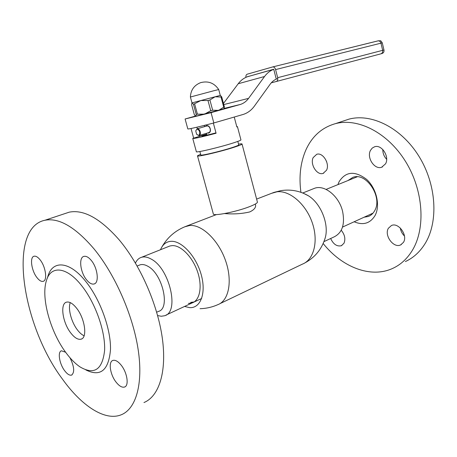 <?xml version="1.0" encoding="UTF-8"?>
<svg xmlns="http://www.w3.org/2000/svg" width="457" height="457" viewBox="0 0 457 457"><rect width="100%" height="100%" fill="white"/><g stroke="black" fill="none" stroke-linecap="round" stroke-linejoin="round"><path stroke-width="0.69" d="M224.61 213.562C233.464 214.333 241.839 213.79 249.733 211.934C254.001 209.906 255.949 207.609 255.577 205.044L255.4 204.388M184.565 306.453L189.609 307.635C200.572 308.464 206.415 293.16 201.229 274.72C196.202 256.274 181.629 240.525 170.975 241.319C166.731 241.616 163.492 243.867 161.27 248.06L160.504 249.728M324.916 238.914L325.23 237.823C329.2 224.404 321.008 203.696 308.681 195.95L303.374 193.242M188.427 303.425L192.243 302.882C200.052 300.215 202.582 286.008 197.418 271.344C192.34 256.663 180.778 245.101 172.186 245.615L169.855 245.997L141.561 257.28C144.406 256.474 147.594 257.062 151.118 259.045C169.616 268.299 179.772 312.291 164.554 315.758L161.247 316.255L157.619 315.558M190.712 302.368L194.099 301.957M238.714 144.806L238.743 144.909C238.503 145.343 236.258 146.251 232.002 147.634C220.331 151.444 199.52 156.277 200.783 154.912L199.863 151.513M238.537 144.138C240.948 143.755 242.119 143.727 242.044 144.052C241.77 144.561 239.148 145.617 234.173 147.234C220.474 151.718 195.962 157.402 197.481 155.791L200.606 154.243M257.365 201.903L257.428 202.16C257.285 203.125 254.789 204.57 249.95 206.49C236.629 211.854 212.134 216.635 213.282 213.75L197.515 155.911M240.919 139.808L240.948 139.916C240.668 140.39 238.034 141.424 233.053 143.018C219.32 147.434 194.813 153.186 196.356 151.667L192.768 138.517M232.259 117.62L219.006 121.471M206.678 134.141L192.745 138.431C193.768 138.785 201.548 137.06 216.087 133.25L213.356 123.093M193.614 137.963L191.037 128.514M234.235 117.049L236.869 126.989L237.434 126.646L236.755 126.555M199.418 136.454L199.161 135.5M197.327 128.748L196.904 127.206M215.978 132.867C207.244 135.158 202.537 136.209 201.863 136.015L206.718 134.295M205.513 126.361L206.37 125.726C210.163 124.624 212.254 132.421 208.363 133.118L208.421 132.724C211.894 132.096 210.077 125.087 206.644 126.029L206.433 126.092M208.363 133.118L207.467 133.004M206.615 126.035L206.37 125.726M199.698 131.742C198.087 128.668 196.778 128.428 195.767 131.033L196.596 134.141C198.915 136.089 199.949 135.289 199.698 131.742M195.819 130.691L197.19 128.788C198.487 128.72 199.481 129.662 200.172 131.61C200.64 133.741 200.246 135.055 198.989 135.546L197.007 134.638M264.546 76.502L238.211 83.745C240.776 80.363 243.855 78.021 247.437 76.73L273.754 69.321C270.178 70.646 267.105 73.034 264.546 76.502L248.568 98.375C246.397 101.323 243.712 103.333 240.513 104.413L211.06 112.639L185.102 118.986L195.339 116.107M238.211 83.745L223.462 103.448M185.114 119.026L187.816 128.925C188.467 129.257 197.138 127.275 213.836 122.967L243.284 114.416C247.705 112.982 251.401 110.223 254.36 106.15L270.144 84.237C272.126 81.523 274.52 79.672 277.33 78.69M247.437 76.73L249.059 76.239M213.836 122.967L211.06 112.639M213.453 90.84L218.709 89.549C214.247 82.963 208.215 80.666 200.594 82.66C194.145 85.253 190.746 90.046 190.392 97.021L213.453 90.84M209.912 99.98L207.975 100.489L210.728 110.731L212.654 110.217L209.912 99.98L215.047 96.793L220.274 95.422L218.709 89.538M224.393 106.949L223.719 107.149L221.028 97.027L221.702 96.844L224.393 106.949L223.85 108.812L195.619 116.272M194.653 104.002L197.413 114.176L196.224 114.467L193.471 104.31L200.834 100.546L215.047 96.793L221.028 97.027M191.9 103.031L191.643 104.773L194.351 114.753L195.733 116.284L196.224 114.467M223.719 107.149L218.669 110.365L212.654 110.217M210.728 110.731L204.508 114.153L197.413 114.176M221.702 96.844L220.303 95.467M193.471 104.31L192.094 102.865L200.834 100.546L207.975 100.489M247.357 76.759L273.732 69.236L276.222 78.941M272.669 66.933L378.128 40.856C379.533 40.833 380.475 41.587 380.955 43.112L382.669 50.31C382.926 52.104 382.303 53.286 380.812 53.857L271.275 82.831M276.296 81.506C277.576 80.958 278.033 79.689 277.667 77.69L383.971 49.99L382.269 42.844L275.588 69.584L277.667 77.69M275.588 69.584C275.005 67.756 274.051 66.871 272.732 66.922L247.231 74.188C246.186 74.622 245.746 75.673 245.906 77.353M250.196 75.953L247.334 76.673M323.979 241.61L333.981 236.955C342.247 232.887 345.115 224.358 342.59 211.368C339.088 196.213 324.67 184.542 314.713 188.227L313.051 188.89M342.527 227.083L373.026 213.128M135.443 263.049C136.86 260.016 138.899 258.096 141.561 257.28M138.991 265.283L140.162 264.809C142.447 264.152 145.012 264.637 147.851 266.265C162.498 273.783 170.547 308.681 158.482 311.394L156.677 312.222M86.562 279.821C89.241 283.1 91.726 284.494 94.011 284.003C99.415 283.072 97.729 267.979 91.263 260.41C88.629 257.262 86.219 255.914 84.019 256.36C78.507 257.297 80.204 272.229 86.562 279.821M36.926 277.553C39.182 280.455 41.233 281.723 43.078 281.358C47.614 280.684 45.786 266.837 40.159 259.902C37.937 257.108 35.937 255.874 34.149 256.211C29.545 256.903 31.384 270.607 36.926 277.553M65.608 352.227L61.461 350.799C57.433 351.759 59.353 363.726 64.574 370.616C67.213 374.129 69.55 375.625 71.572 375.106C74.828 372.415 74.297 366.623 69.972 357.734M116.004 382.035C119.186 386.079 122.036 387.742 124.561 387.033C129.194 385.742 127.286 372.763 121.271 365.286C118.129 361.378 115.341 359.756 112.908 360.424C108.195 361.71 110.08 374.534 116.004 382.035M70.704 332.879C74.531 337.814 77.987 339.911 81.078 339.174C87.624 337.814 84.939 318.529 76.587 308.189C72.84 303.499 69.498 301.483 66.556 302.146C59.861 303.522 62.54 322.511 70.704 332.879M70.269 302.614C67.773 308.618 71.332 322.088 77.422 329.914C79.655 332.833 81.883 334.787 84.105 335.775M143.966 402.531C159.025 396.43 167.034 371.815 162.281 337.906C157.522 304.042 139.962 264.403 118.951 239.599C100.272 218.457 83.7 209.312 69.224 212.168L64.631 213.699M94.045 248.911C75.394 227.106 59.027 217.549 44.952 220.245C7.352 227.826 21.679 324.898 62.5 379.167C81.54 405.81 104.961 421.468 121.265 414.767C135.918 408.941 143.378 384.16 138.163 349.622C132.947 315.124 115.05 274.474 94.045 248.911M81.883 285.968C66.659 266.282 50.556 265.146 46.334 280.895C40.924 297.941 50.424 332.039 65.974 352.724C70.561 358.939 75.256 363.669 80.066 366.931C94.239 375.231 102.419 369.73 104.602 350.439C105.504 331.639 95.49 303.134 81.883 285.968M85.836 369.919C100.471 377.174 108.692 370.399 110.491 349.611C111.034 329.428 100.369 299.769 86.07 281.849C69.641 260.77 52.315 259.782 47.779 276.708L47.065 278.776M313.154 157.625C309.812 164.229 317.032 175.711 323.128 173.392L326.555 170.204C330.011 163.692 322.802 152.061 316.735 154.289L313.154 157.625M326.618 161.641L326.424 161.121M370.49 150.37C366.405 157.596 374.58 169.998 381.675 167.228L385.554 163.812C389.781 156.694 381.646 144.132 374.591 146.771L372.221 148.091L370.49 150.37M386.651 159.293C384.063 156.551 382.783 153.295 382.817 149.525M388.404 228.249C383.903 235.252 393.517 248.499 400.606 244.929L403.451 242.37C408.107 235.458 398.498 222.056 391.455 225.507L388.404 228.249M404.456 236.018C402.183 233.795 400.806 231.133 400.315 228.032M330.651 238.503C333.382 244.301 336.952 246.711 341.35 245.729L343.995 243.244C345.698 238.971 344.778 234.63 341.23 230.225M337.923 184.617L339.003 181.886C345.623 171.381 354.809 170.535 366.565 179.355C376.557 188.358 380.532 205.724 374.986 215.653C370.039 223.507 363.087 225.541 354.141 221.759M364.046 217.224L368.336 216.481C371.01 215.441 373.112 213.528 374.643 210.74C382.966 197.23 366.166 171.826 352.855 177.373L347.994 180.532M372.592 213.608L371.907 213.625M300.923 192.306C298.832 176.939 300.398 163.023 305.624 150.559C311.788 136.54 321.717 127.572 335.409 123.653C357.871 117.638 387.713 132.57 405.588 161.544C423.53 190.438 425.873 228.443 412.203 250.579C407.107 258.839 400.612 264.78 392.717 268.39C370.638 278.644 341.865 267.037 323.179 243.518M343.504 120.962L348.965 119.146C371.467 113.096 401.166 127.663 418.829 156.1C436.561 184.462 438.697 221.891 424.936 243.838C419.8 252.024 413.282 257.931 405.376 261.564M355.997 177.287L356.471 176.802M219.903 303.671L302.306 264.18C313.913 259.856 318.729 241.102 312.188 222.525C305.773 203.919 289.601 190.186 276.982 191.791L271.624 193.305M200.046 308.698C206.227 308.526 212.151 307.184 217.806 304.676C228.906 300.729 232.75 280.815 225.478 260.416C218.326 239.994 201.88 224.364 189.724 225.49L184.674 226.826M239.874 104.607L224.044 108.475M223.759 104.579L248.568 98.375M377.979 40.873L378.727 40.747M304.431 263.169C314.896 257.605 321.831 249.151 325.23 237.823M256.617 199.092L273.954 192.408L280.941 190.632C290.835 189.112 300.078 190.889 308.681 195.95M216.458 214.579L186.822 226.004C175.682 230.105 167.211 237.372 161.412 247.791M237.434 126.646L240.948 139.916M255.309 204.05L255.577 205.05M242.044 144.052L257.428 202.16M237.817 141.407L238.743 144.909M204.319 125.401L204.645 126.612M206.455 133.313L206.947 135.141M206.644 126.029L197.19 128.788M208.638 132.656L199.206 135.483M240.513 104.413L224.067 108.429M220.24 95.427L220.794 95.759M191.991 102.894L190.398 97.021M381.064 53.772C383.32 53.332 384.286 52.075 383.966 49.99M272.732 66.922L377.928 40.884M378.128 40.856C381.212 40.947 380.23 39.862 382.269 42.844M314.713 188.227L302.763 192.991M357.157 176.819L326.109 189.409M137.169 266.02L140.162 264.809M165.988 315.09L201.657 298.501M94.011 284.003L94.69 283.723M43.078 281.358L43.575 281.164M71.572 375.106L72.006 374.894M124.561 387.033L125.149 386.731M81.849 338.826L81.078 339.174M69.224 212.168L44.952 220.245M323.75 173.152L323.128 173.392M382.486 166.902L381.675 167.228M401.315 244.569L400.606 244.929M341.905 245.46L341.35 245.729M368.336 216.481L369.69 215.858M335.409 123.653L348.965 119.146"/></g></svg>

